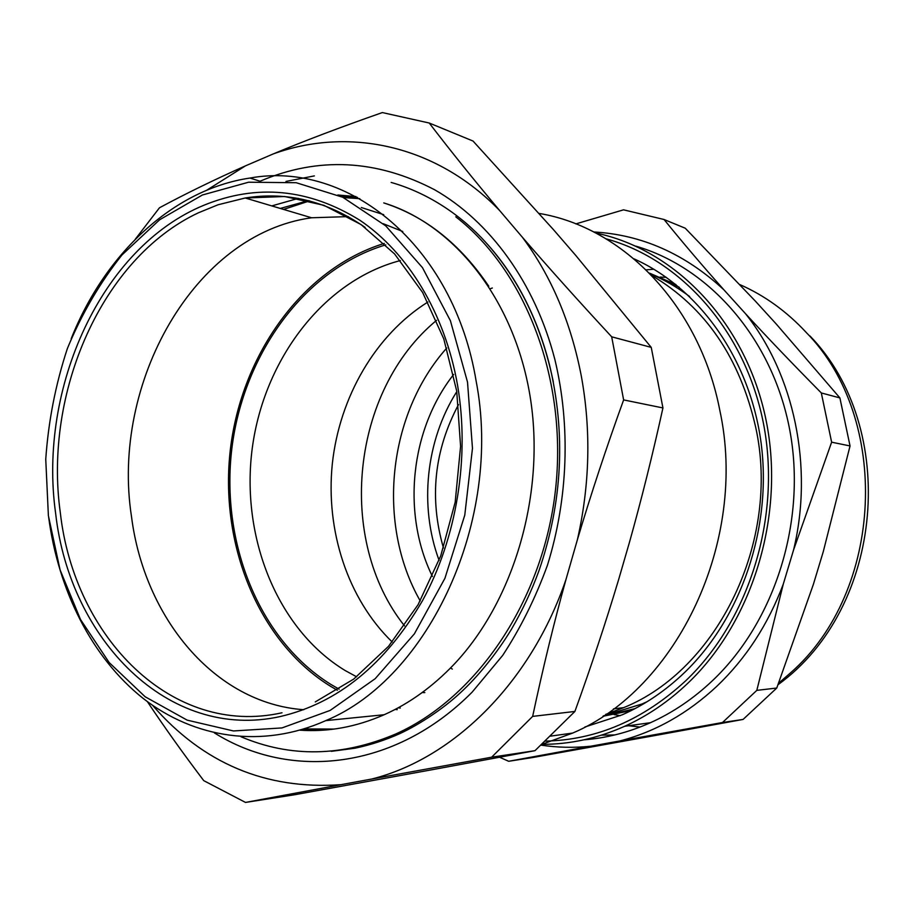 <?xml version="1.0" encoding="UTF-8"?>
<svg xmlns="http://www.w3.org/2000/svg" width="915" height="915" viewBox="0 0 915 915"><rect width="100%" height="100%" fill="white"/><g stroke="black" fill="none" stroke-linecap="round" stroke-linejoin="round"><path stroke-width="1.37" d="M340.048 195.993L357.433 197.354M331.482 729.404L316.052 730.227L301.515 729.712M386.679 203.873L388.566 204.491M271.789 205.909L298.336 198.372M337.841 194.998L355.946 196.553M299.903 730.181C328.096 732.149 356.198 726.99 384.186 714.729C409.508 703.418 432.829 686.582 454.149 664.233C514.264 600.629 546.003 492.533 529.991 395.692C513.99 298.77 453.566 224.209 383.751 202.913C425.246 216.283 460.245 244.053 488.77 286.246M456.791 391.631C425.83 440.47 418.933 506.132 439.086 560.335M453.646 374.464C410.332 429.558 401.513 513.578 432.44 576.473M446.772 348.009C387.708 414.243 376.202 523.872 420.225 600.926M650.016 273.699C663.924 279.544 677.134 287.161 689.647 296.551M647.099 701.702L642.113 703.944L603.591 715.816M679.205 287.23L649.49 273.162M602.951 716.239L634.93 708.656M602.916 716.262L631.098 710.635M675.853 284.496L649.456 273.127M348.329 216.603L311.592 217.77C194.106 233.92 110.761 383.179 131.497 516.586C144.296 617.614 214.442 703.395 303.769 709.708M402.737 231.495L383.282 223.729M467.519 382.115L472.472 448.327L464.774 515.145L444.93 578.291L414.358 633.878L375.207 678.678L330.132 710.429L281.969 727.928L233.462 730.959L187.152 720.139L145.142 696.761L109.171 662.552L80.509 619.512L60.058 569.816L48.381 515.648L45.75 459.25C48.381 421.232 55.586 384.323 67.378 348.524C81.641 314.005 99.849 282.804 121.992 254.942L159.61 219.794L202.387 194.998L248.606 182.211L296.197 182.714L342.782 197.263L385.753 225.868L422.456 267.626L450.386 320.662L467.519 382.115M71.176 338.767C104.562 254.473 172.569 189.508 249.944 178.048C347.437 160.182 453.703 244.671 476.143 381.12C502.941 519.869 429.032 678.004 325.786 720.62C262.136 749.065 194.186 738.302 143.026 698.305C91.969 657.759 58.331 590.564 48.632 517.055M309.682 200.877L283.57 209.421M391.14 182.428C429.695 193.397 462.613 216.718 485.842 242.486L485.922 242.578C515.374 274.786 536.487 315.24 549.274 363.941C565.973 433.081 562.565 501.946 539.026 570.548L539.015 570.583C531.661 590.793 522.431 610.431 511.302 629.497C496.513 653.825 477.596 676.94 460.519 692.632C443.855 708.279 420.042 724.245 399.947 733.567C385.524 740.063 370.518 744.947 354.94 748.218L331.379 751.318M485.922 242.578C500.185 258.362 512.377 275.69 522.488 294.55C533.903 315.869 542.835 339.019 549.274 364.021M549.332 364.239L552.992 380.331M605.661 714.421L623.595 707.661C717.429 669.963 780.884 541.142 755.676 427.214C739.766 357.582 705.122 307.017 651.755 275.495M522.396 237.271L499.579 210.473C474.233 180.289 450.775 151.135 429.226 123.022L473.021 141.036L553.529 229.722L575.672 255.331L651.24 347.38L611.689 336.812C579.001 301.538 549.24 268.358 522.396 237.271C551.356 276.193 571.017 322.526 581.357 376.294C591.159 430.359 589.843 484.813 577.411 539.644C590.999 494.054 606.405 447.481 623.63 399.912L662.94 407.941C652.658 454.595 641.484 499.441 629.406 542.504L618.46 580.179C605.581 623.012 591.056 666.772 574.894 711.447L532.656 716.388C543.098 667.435 554.216 621.765 566.008 579.389C530.814 682.979 453.005 758.764 371.684 779.042L491.641 757.197L534.989 750.677L430.61 769.995L294.253 794.815L245.506 802.432L340.918 784.693C265.83 789.874 203.073 763.442 152.622 705.385M429.226 123.022L382.333 112.568C339.934 127.414 303.586 141.196 273.288 153.914C348.18 126.842 435.643 144.41 499.579 210.473M273.288 153.914L245.449 165.867C214.522 179.603 185.871 193.568 159.484 207.774L135.271 239.238M206.721 190.217L245.449 165.867M340.918 784.693L371.684 779.042M566.008 579.389L577.411 539.644M147.384 701.633C164.3 727.025 183.08 753.365 203.748 780.644L245.506 802.432M491.641 757.197L532.656 716.388M623.63 399.912L611.689 336.812M651.24 347.38L662.94 407.941M574.894 711.447L534.989 750.677M541.337 744.536L572.687 733.064C677.214 688.915 748.23 540.811 719.831 410.423C699.678 305.29 622.898 227.297 539.164 213.435M390.11 205.029L389.172 204.743M359.812 198.669L343.457 197.594M308.607 200.602L280.276 208.437M304.123 728.923L334.101 729.083M584.902 727.002L622.223 714.809C644.663 704.882 665.377 690.859 684.34 672.731C741.219 618.151 772.123 527.886 761.166 443.432C750.071 358.943 698.969 287.95 634.072 258.876M544.848 741.116C596.34 740.109 643.382 719.911 685.987 680.52C749.545 619.89 781.536 516.357 763.499 423.656C745.439 330.887 680.874 259.151 606.073 238.826M541.543 744.341C569.69 744.455 597.404 738.439 624.693 726.27C647.511 715.93 668.613 701.542 688 683.082C754.109 620.187 786.294 511.462 765.169 415.948C744.067 320.33 674.046 249.166 595.734 233.016M583.942 739.823C606.542 738.096 628.708 732.389 650.462 722.701C672.845 712.613 693.536 698.591 712.522 680.634C775.165 621.331 806.904 520.452 789.679 429.593C772.42 338.664 709.48 267.523 635.788 246.135M783.286 584.113L793.557 549.995L831.632 442.185L850.046 445.948L823.271 551.676L813.332 584.502L776.766 688.034L756.819 690.368L783.286 584.113C768.108 624.453 745.988 658.468 716.937 686.181C687.725 713.471 655.414 731.714 620.015 740.91L722.495 722.518L743.072 719.43L654.58 735.614L532.679 757.529L508.694 761.28L590.735 746.228C573.842 747.967 557.178 747.589 540.765 745.096M831.632 442.185L821.315 392.947C792.024 363.289 766.736 336.857 745.462 313.639C794.071 374.349 813.732 466.616 793.557 549.995M745.462 313.639L723.902 289.826C702.285 265.544 682.338 242.098 664.05 219.497L685.244 228.212L755.287 301.046L776.286 324.059L839.89 397.911L821.315 392.947M593.698 231.964C641.861 234.675 685.266 253.958 723.902 289.826M590.735 746.228L620.015 740.91M664.05 219.497L623.55 209.832L575.821 223.9M499.624 757.265L508.694 761.28M722.495 722.518L756.819 690.368M601.452 735.168L614.869 734.928M776.766 688.034L743.072 719.43M839.89 397.911L850.046 445.948M614.102 714.592L620.29 715.656M666.326 277.337L660.047 277.085M443.466 548.039C429.124 498.183 434.145 450.363 458.529 404.567M400.347 260.558C323.395 280.631 264.012 359.538 252.277 448.11C240.508 536.682 276.982 629.211 345.31 670.626L356.656 676.814M422.112 692.598L424.846 692.598M385.787 244.843C304.661 269.124 243.47 354.094 231.895 448.19C220.355 542.309 258.979 640.123 331.31 684.683L339.133 689.167M398.151 707.821L400.301 708.05M384.289 243.401C302.899 268.53 241.823 354.185 230.443 448.773C219.097 543.373 257.984 641.541 330.681 686.387L337.372 690.265M395.177 709.411L397.224 709.663M427.9 302.019C375.344 334.959 339.465 397.293 332.317 463.848C325.488 530.437 347.643 598.856 392.203 641.987M492.327 288.008L490.371 288.705M436.592 320.33C351.394 390.476 335.736 539.576 404.522 625.883M450.535 667.973L452.307 669.071M365.154 227.435C327.261 201.128 287.276 191.315 245.231 197.995L218.044 204.777L198.406 212.795C101.885 258.099 43.44 392.489 60.321 512.743C74.241 637.172 171.871 737.456 282.003 712.774M203.919 205.234C101.496 247.37 37.95 387.834 55.632 513.338C69.7 639.494 168.486 741.413 280.264 716.537C337.772 703.166 385.215 664.507 422.57 600.56C456.745 538.054 469.944 457.557 457.569 385.284C444.93 313.056 407.781 252.471 359.675 220.126C308.744 188.639 256.818 183.675 203.919 205.234M214.35 732.869C290.49 780.667 395.188 769.973 472.266 692.003L502.701 655.38C520.646 627.964 535.572 597.907 547.445 565.207C568.135 498.721 570.697 425.647 554.936 359.767C535.149 282.815 489.811 221.304 434.682 189.794C376.5 159.416 318.431 156.499 260.478 181.044M628.616 725.732L640.008 727.059M778.642 683.185L790.571 672.834C883.89 591.273 891.141 418.567 806.092 332.317C786.66 311.397 764.608 295.511 739.961 284.645M653.859 269.216L646.162 269.856M455.773 216.809C525.953 271.195 567.895 380.343 555.451 490.257C543.041 600.114 477.401 697.39 395.932 733.91C342.05 756.796 290.41 757.746 240.977 736.735M301.298 729.781L316.052 730.227M314.371 175.897L285.972 181.433M643.702 703.761L642.113 703.944M311.592 217.77L245.231 197.995L284.702 196.508L323.876 205.303L361.082 224.564L394.582 253.935L422.673 292.548L443.786 338.905L456.699 390.991L460.588 446.337L455.178 502.209L440.744 555.851L418.109 604.632L388.555 646.287L353.693 679.102L315.286 701.908M383.717 214.659L361.288 207.511M485.831 242.486C519.228 279.441 541.714 325.9 553.301 381.875M572.687 733.064L549.869 736.22M384.186 714.729L325.786 720.62M259.666 181.101L249.944 178.048M613.473 708.873L623.595 707.661M650.462 722.701L624.693 726.27M809.981 335.977C898.873 427.511 884.645 607.64 778.07 684.672"/></g></svg>
